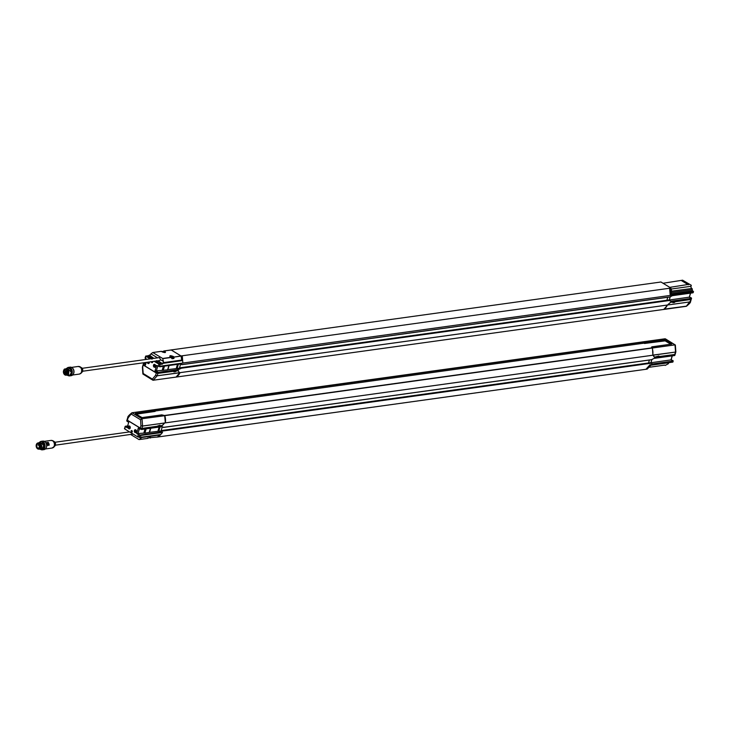 <?xml version="1.0" encoding="UTF-8"?>
<svg xmlns="http://www.w3.org/2000/svg" width="730" height="730" viewBox="0 0 730 730"><rect width="100%" height="100%" fill="white"/><g stroke="black" fill="none" stroke-linecap="round" stroke-linejoin="round"><path stroke-width="1.09" d="M42.157 448.877L43.791 445.619M41.537 448.859L40.515 442.517M41.674 448.74L40.716 442.608M39.219 442.407L41.272 449.05L40.369 449.315M39.602 442.353L40.77 449.251M40.004 442.298L41.163 449.196M40.406 442.243L43.782 445.537M39.977 449.361L40.871 449.105L37.869 442.973M38.553 449.16L41.811 445.784L37.978 442.946M41.783 446.796L41.437 447.928M39.648 442.681L41.272 449.05M38.809 449.16L41.829 446.003M55.352 445.2L133.161 434.076M141.739 437.151L140.927 438.265L138.928 437.042M128.571 431.284L128.717 432.023M130.999 434.697L138.974 439.56M147.533 438.401L139.147 439.57L140.927 438.265M147.624 438.036L150.772 437.516L150.334 438.027L149.787 437.617M150.727 437.653L157.424 437.033A11.844 8.787 -97.9 0 0 159.888 434.998L141.647 437.434M139.092 439.588L147.588 438.401L150.353 437.252M148.993 437.799A1.624 0.566 16.3 0 0 149.677 437.726A1.624 0.566 16.3 0 0 149.86 437.553L149.869 437.535A2.026 0.703 16.3 0 1 150.024 437.699L157.37 437.051M45.324 442.134A3.851 2.856 82.1 0 1 45.835 442.681L48.235 442.353L49.175 445.19L46.775 445.528A3.851 2.856 82.1 0 1 46.583 446.933A3.851 2.856 82.1 0 1 46.127 447.937M48.727 444.798L46.428 443.867L48.07 442.818M47.934 442.699L46.574 443.931L48.153 442.727L48.81 444.707L46.72 444.096L47.788 442.645M46.428 443.867L48.81 444.707L46.565 444.278M39.548 442.362A4.289 3.185 82.1 0 1 41.263 441.321L42.833 441.102A4.289 3.185 82.1 0 1 45.88 442.891A4.289 3.185 82.1 0 1 46.428 447.189A4.289 3.185 82.1 0 1 45.762 448.521A4.289 3.185 82.1 0 1 44.01 449.607L42.44 449.826A4.289 3.185 82.1 0 1 40.515 449.306M41.263 441.321A4.289 3.185 82.1 0 1 44.311 443.11A4.289 3.185 82.1 0 1 44.849 447.408A4.289 3.185 82.1 0 1 42.44 449.826M39.767 442.325A3.997 2.966 82.1 0 1 44.594 445.2A3.997 2.966 82.1 0 1 40.716 449.269M42.24 442.645A3.139 2.327 82.1 0 1 43.846 446.942A3.139 2.327 82.1 0 1 42.887 448.384M40.323 447.061A2.446 1.816 82.1 0 1 38.945 448.439A2.446 1.816 82.1 0 1 36.819 446.276A2.446 1.816 82.1 0 1 38.279 443.603A2.446 1.816 82.1 0 1 40.013 444.616A2.446 1.816 82.1 0 1 40.323 447.061M40.351 447.225A2.756 2.044 82.1 0 1 36.838 447.609A2.756 2.044 82.1 0 1 38.088 443.32A2.756 2.044 82.1 0 1 40.351 447.225M37.495 443.22C35.46 446.413 36.089 448.302 39.356 448.877L40.478 445.035L37.495 443.22M39.812 445.364L38.654 445.273M39.876 444.251L40.068 444.725M39.092 449.114A3.139 2.327 -97.9 0 0 39.256 449.105A3.139 2.327 -97.9 0 0 41.017 447.335A3.139 2.327 -97.9 0 0 40.615 444.187A3.139 2.327 -97.9 0 0 38.389 442.882A3.139 2.327 -97.9 0 0 38.234 442.918M39.31 449.096A3.139 2.327 -97.9 0 0 39.365 449.087A3.139 2.327 -97.9 0 0 40.652 448.293A3.139 2.327 -97.9 0 0 39.767 443.156A3.139 2.327 -97.9 0 0 38.508 442.873A3.139 2.327 -97.9 0 0 38.444 442.882M39.502 449.06A3.139 2.327 -97.9 0 0 39.648 449.05A3.139 2.327 -97.9 0 0 41.546 446.468A3.139 2.327 -97.9 0 0 40.041 443.119A3.139 2.327 -97.9 0 0 38.781 442.827A3.139 2.327 -97.9 0 0 38.644 442.854M68.584 374.937L67.552 368.595L70.81 371.67L67.379 368.531M68.72 374.818L67.744 368.687M66.64 368.431L67.799 375.329M67.05 368.376L68.209 375.275M67.443 368.321L68.602 375.22M67.415 375.384L66.257 368.486M66.038 375.211L64.842 369.106M65.901 375.211L68.839 371.944L64.997 369.051M66.886 368.778L67.543 375.074M82.59 371.241L159.77 360.538L160.591 359.698L159.359 357.6L82.18 368.312M150.398 356.267L150.134 355.045L150.955 353.831L157.561 357.855M162.817 362.974L181.67 360.584L181.797 360.063A11.844 8.787 -97.9 0 0 181.086 356.103L174.05 357.079L173.886 358.485L172.189 358.722L170.428 356.952C169.187 355.428 170.209 355.291 173.503 356.523L174.05 357.079L173.348 358.512L171.906 358.658L173.886 358.485M160.591 359.698L163.401 361.405L163.383 363.12M163.401 361.405L162.68 358.466L152.762 352.526L161.43 351.349L152.871 352.508M152.762 352.526L150.955 353.831M161.677 363.549L181.816 360.675L181.04 355.948L171.185 349.944L164.058 350.947L162.571 351.586L164.058 350.947L164.925 351.303C166.175 352.827 165.153 352.973 161.859 351.732L161.631 351.559M162.68 358.466L171.176 357.289L169.807 356.349A2.026 0.703 -163.7 0 1 171.148 356.076A2.026 0.703 -163.7 0 1 173.211 356.806A2.026 0.703 -163.7 0 1 173.585 357.143L180.958 355.93L171.212 349.998L164.004 350.966M163.118 351.787L164.022 351.312A2.026 0.703 -163.7 0 1 164.67 351.614A2.026 0.703 -163.7 0 1 165.4 352.444L161.312 351.322L152.816 352.508M173.494 358.101L173.986 358.111M171.185 357.472L162.808 358.64M172.152 358.54A1.624 0.566 16.3 0 0 173.037 358.293L173.192 357.764A1.624 0.566 -163.7 0 1 171.669 357.901M173.156 357.901A2.017 0.703 -163.7 0 1 173.421 358.348A2.017 0.703 -163.7 0 1 173.411 358.384M164.432 352.106A1.624 0.566 -163.7 0 1 164.843 352.462A1.624 0.566 -163.7 0 1 164.907 352.581M161.859 351.687A1.624 0.566 -163.7 0 1 161.969 351.623L164.843 352.462M172.718 357.152A1.624 0.566 -163.7 0 1 173.138 357.508A1.624 0.566 -163.7 0 1 173.192 357.764M170.145 356.733A1.624 0.566 -163.7 0 1 170.254 356.669L173.138 357.508M163.237 351.741L164.223 352.061L163.274 351.513M171.523 356.787L172.508 357.107L171.568 356.559M163.812 352.426L164.214 351.897M163.465 352.207L163.675 351.568M163.712 351.614L163.529 352.097M162.817 352.179L162.744 351.541M172.097 357.463L172.499 356.943M171.751 357.253L171.961 356.614M171.997 356.66L171.815 357.143M171.103 357.226L171.03 356.587M66.786 368.404A4.289 3.185 82.1 0 1 68.492 367.373L70.071 367.154A4.289 3.185 82.1 0 1 73.812 370.968A4.289 3.185 82.1 0 1 71.248 375.658L69.678 375.877A4.289 3.185 82.1 0 1 67.744 375.348M68.492 367.373A4.289 3.185 82.1 0 1 71.549 369.152A4.289 3.185 82.1 0 1 72.087 373.45A4.289 3.185 82.1 0 1 69.678 375.877M66.996 368.376A3.997 2.966 82.1 0 1 70.627 368.613A3.997 2.966 82.1 0 1 71.686 373.349A3.997 2.966 82.1 0 1 67.963 375.32M69.003 368.55A3.139 2.327 82.1 0 1 71.166 371.15A3.139 2.327 82.1 0 1 70.08 374.463M64.14 371.032A2.446 1.816 82.1 0 1 65.517 369.654A2.446 1.816 82.1 0 1 67.644 371.826A2.446 1.816 82.1 0 1 66.184 374.49A2.446 1.816 82.1 0 1 64.45 373.477A2.446 1.816 82.1 0 1 64.14 371.032M67.488 372.592L64.185 372.866A2.446 1.816 -97.9 0 0 64.194 372.893L67.516 372.72M64.313 372.546L64.961 372.555L64.496 373.13M63.738 370.922A2.756 2.044 82.1 0 1 67.251 370.539A2.756 2.044 82.1 0 1 66.001 374.828A2.756 2.044 82.1 0 1 63.738 370.922M66.594 374.928C68.629 371.734 68.009 369.845 64.733 369.27L63.61 373.112L66.594 374.928M67.543 371.351L65.892 371.324M66.33 375.165A3.139 2.327 -97.9 0 0 66.485 375.156A3.139 2.327 -97.9 0 0 68.365 371.725A3.139 2.327 -97.9 0 0 65.627 368.933A3.139 2.327 -97.9 0 0 65.472 368.96M66.549 375.147A3.139 2.327 -97.9 0 0 66.603 375.138A3.139 2.327 -97.9 0 0 68.374 373.368A3.139 2.327 -97.9 0 0 67.972 370.22A3.139 2.327 -97.9 0 0 65.746 368.915A3.139 2.327 -97.9 0 0 65.682 368.924M66.74 375.111A3.139 2.327 -97.9 0 0 66.886 375.101A3.139 2.327 -97.9 0 0 68.757 371.67A3.139 2.327 -97.9 0 0 66.019 368.878A3.139 2.327 -97.9 0 0 65.883 368.905M164.04 427.333L651.361 359.744L163.985 427.36L161.978 426.694L141.529 429.505L141.821 428.519L140.196 428.127L127.358 420.298L127.312 419.686L127.102 420.106M159.824 425.207L157.488 426.192L141.875 428.446L140.26 428.054L127.412 420.234L128.097 417.907L132.112 412.76L141.967 418.764L164.679 415.616L165.318 422.743L164.706 422.971L165.354 422.871A11.844 8.787 -97.9 0 0 164.797 415.653L651.872 347.891M127.376 419.613L127.412 420.234L127.376 419.613M155.125 409.831L642.482 342.206L155.116 409.804M154.833 409.585A11.844 8.787 -97.9 0 0 154.796 409.603L155.234 410.808M642.482 342.206L642.364 343.401M642.236 341.959L154.888 409.576L641.725 342.26M159.952 425.234L160.217 425.718M160.344 425.773L162.407 425.444L164.706 422.971L162.188 425.508M164.688 422.998L142.578 426.055L140.936 425.727L142.578 426.028L165.236 422.889M141.875 428.446L142.578 426.055L142.031 418.847L140.561 419.75L140.936 425.727L140.26 428.054M128.079 417.222L128.097 417.907M159.989 425.48L157.954 425.773M162.279 425.563L141.72 428.455M162.297 430.463L162.991 430.955L160.363 432.196L139.904 435.062L136.665 433.638L138.262 428.154L141.529 429.505M127.358 420.298L127.066 421.292L128.69 422.323L127.093 427.807L125.405 426.229L127.64 425.918M125.095 426.411L124.812 428.994L137.66 436.823L140.954 436.759M130.214 428.054A1.478 1.095 82.1 0 1 128.097 427.57A1.478 1.095 82.1 0 1 130.031 426.566A1.478 1.095 82.1 0 1 130.214 428.054M136.428 431.832A1.478 1.095 82.1 0 1 134.311 431.357A1.478 1.095 82.1 0 1 136.245 430.353A1.478 1.095 82.1 0 1 136.428 431.832M132.303 431.832A0.922 0.684 82.1 0 1 131.09 430.882A0.922 0.684 82.1 0 1 132.303 431.832M127.066 421.292L127.029 420.681L127.066 421.292M665.879 339.943L665.085 338.793L642.373 341.941L642.655 342.817L644.024 343.164L155.234 410.99M644.827 343.365L664.957 340.134L665.176 340.873L670.678 344.222M665.176 340.873L644.435 343.474M651.808 346.859L651.516 347.471M658.898 355.984L654.472 357.18M658.743 355.957L659.29 356.541L658.77 355.957M665.422 338.866L675.35 345.007L675.861 351.887L675.159 354.305M642.71 342.279L645.128 342.708L645.092 343.419M671.481 344.113L651.863 346.832L651.516 347.361M651.808 347.872L652.52 348.83L652.857 355.081L654.235 357.043M659.29 356.541L674.848 354.47L674.803 353.868M674.848 354.47L675.551 352.079L675.004 344.879L652.292 348.027M675.104 345.564L674.94 344.797L675.104 345.564L674.94 344.797L665.085 338.793M642.601 342.078L645.128 342.708L664.893 339.961L671.573 344.122M653.459 355.145L675.551 352.061L652.757 355.118M656.872 356.55L658.953 356.276M647.154 369.124L645.95 369.289L649.928 364.836A11.844 8.787 82.1 0 1 645.959 369.27L158.629 436.887L647.182 369.115L650.941 365.146L672.85 362.098L649.928 364.836L672.75 361.651L672.814 362.107M649.563 367.217L664.702 365.119M665.212 365.42L668.351 363.741L668.662 362.774L650.895 365.237M672.293 355.866L671.235 359.461L672.905 361.113L652.456 363.951L650.512 362.774M672.138 355.884L670.97 359.881L650.859 362.746M651.361 359.744L654.08 358.393L674.529 355.556L674.493 354.944M671.235 359.461L670.97 359.881L672.905 361.113L672.75 361.651M672.868 360.501L672.905 361.113M649.819 362.846L651.233 363.23L650.357 363.376L649.673 362.846M652.456 363.923L651.233 363.23M651.415 363.275L650.868 362.947L651.826 359.653L650.987 362.655M651.972 359.616L164.067 427.278M653.313 355.154L652.739 355.227A11.844 8.787 82.1 0 0 652.173 348.037L651.981 347.872M642.4 343.045L643.139 342.945M643.285 342.981L642.391 343.1M674.529 355.556L674.821 354.57L654.436 357.28L653.377 355.2M160.363 432.196L159.633 431.768L160.363 432.196M141.556 437.179L160.198 434.596L157.406 437.069L158.602 436.905L162.562 432.443L139.74 435.609L138.298 437.097M649.408 360.018L648.541 362.974M161.111 430.791L162.261 426.858M162.115 431.092L161.732 430.545L162.982 430.992L650.366 363.339M163.264 427.424L163.985 427.36M158.602 436.905L157.379 437.078M164.396 415.452L161.896 414.905L164.679 415.616M155.207 410.88L135.442 413.746M136.163 414.175L155.152 411.419L155.244 410.862M154.824 409.612L132.057 412.751L131.327 414.129L140.561 419.75L141.967 418.764L164.743 415.698M161.932 414.85L142.104 417.578L161.823 414.868M142.168 417.596L141.547 417.46M135.388 413.709L141.492 417.432M135.05 431.156L135.908 431.448L135.652 430.654L135.05 431.156M129.721 427.433L129.192 426.813L129.356 427.999L129.721 427.433M135.917 431.521A0.739 0.547 82.1 0 1 134.968 431.622A0.739 0.547 82.1 0 1 135.305 430.472A0.739 0.547 82.1 0 1 135.917 431.521M129.703 427.734A0.739 0.547 82.1 0 1 128.754 427.835A0.739 0.547 82.1 0 1 129.091 426.685A0.739 0.547 82.1 0 1 129.703 427.734M134.53 430.673A1.241 0.922 82.1 0 1 136.108 430.499A1.241 0.922 82.1 0 1 135.543 432.434A1.241 0.922 82.1 0 1 134.53 430.673M128.316 426.886A1.241 0.922 82.1 0 1 129.894 426.712A1.241 0.922 82.1 0 1 129.329 428.656A1.241 0.922 82.1 0 1 129.037 426.128A1.296 0.958 82.1 0 1 129.393 428.692A1.296 0.958 82.1 0 1 128.307 426.858M145.516 428.948L144.321 433.063L144.896 433.136L146.146 428.866M134.521 430.645A1.296 0.958 82.1 0 1 136.337 431.749A1.296 0.958 82.1 0 1 134.521 430.645M160.025 426.94L158.775 431.22L149.413 432.361M150.471 428.264L149.221 432.534L150.626 428.245M144.896 433.136L149.413 432.397M144.321 433.063L136.665 433.638M135.287 429.915A1.296 0.958 82.1 0 1 135.643 432.479M129.073 426.128A1.296 0.958 82.1 0 1 129.429 428.692L129.393 428.692M139.43 428.829L137.97 433.83L139.904 435.062L138.435 437.115M132.057 430.737A0.812 0.602 -97.9 0 0 131.19 431.512A0.812 0.602 -97.9 0 0 132.23 432.014M135.242 429.733A1.478 1.095 -97.9 0 0 135.652 432.662M129.028 425.946A1.478 1.095 -97.9 0 0 129.429 428.875M158.775 431.22L159.642 431.74L158.775 431.22L160.856 430.946M159.605 431.713L161.367 430.636M127.239 427.305L125.405 426.229L124.812 428.994M124.474 428.683L125.241 426.776M162.562 432.443L139.74 435.609M173.749 371.734L175.556 370.977M143.244 364.9L143.454 364.489L143.5 365.109L156.713 373.103L178.348 370.612L179.206 372.583M179.397 372.692L180.036 372.665A11.844 8.787 -97.9 0 1 176.067 377.091L179.845 372.665L179.261 372.702L178.275 370.685L175.191 371.36M179.653 372.565L179.151 372.619M143.235 374.161L142.697 366.962L143.399 364.562L143.436 365.173L156.284 372.993L155.6 375.32L152.369 379.098L153.154 380.248L175.957 377.1M175.638 371.57L173.977 371.917L173.448 371.324L157.899 373.395L156.284 372.993M663.387 309.483L176.039 377.1M668.16 300.121L670.797 301.216L691.246 298.378L691.173 298.953L670.505 302.329L667.412 305.04A11.844 8.787 82.1 0 1 663.442 309.474L176.067 377.091M180.638 367.738L668.069 300.085L669.574 300.505M181.323 368.267L180.757 367.719L181.323 368.267L178.704 369.499L158.246 372.337L156.311 371.105L157.771 366.104M179.288 372.72L157.196 375.786L155.6 375.32L157.187 375.804L153.245 380.248L152.369 379.098L143.144 373.477L143.299 374.244L143.144 373.477M179.854 372.765L157.187 375.804L157.899 373.395M146.21 362.418L145.434 365.073L143.746 363.504L145.982 363.193M156.339 372.93L156.631 371.935L155.006 370.904L156.612 365.42L159.87 366.779L180.328 363.941L182.418 364.516L181.615 364.69M157.835 360.802L162.106 363.403L161.348 363.513L162.388 364.142L159.66 364.526L154.112 361.323M150.106 358.886L145.708 356.094L148.473 355.674L149.522 356.304L150.061 355.282L149.623 355.008L148.473 355.674M146.036 356.413L145.416 358.558L145.37 357.946L146.675 359.361M153.482 365.183A1.478 1.095 82.1 0 1 155.609 365.657A1.478 1.095 82.1 0 1 153.674 366.661A1.478 1.095 82.1 0 1 153.482 365.183M149.404 361.971A1.478 1.095 82.1 0 1 147.232 362.272M152.67 361.523A0.922 0.684 82.1 0 1 151.813 362.618A0.922 0.684 82.1 0 1 151.347 361.706M156.631 371.935L158.246 372.337L157.954 373.322M672.303 302.065L670.405 302.466L667.539 304.967M674.557 301.736L673.799 302.366L674.401 302.503L675.323 301.718L690.936 299.464L690.89 298.844L690.224 301.873L667.612 305.003M674.401 302.503L672.85 302.667M673.799 302.366L672.75 302.512M667.567 305.021L664.063 309.118M664.117 309.155L686.638 306.116M690.215 301.171L686.255 306.326L663.543 309.483M660.905 281.981L659.646 282.172M659.774 282.172L172.298 349.779M659.674 282.154L660.878 281.99M181.04 355.948L669.656 288.231A11.844 8.787 82.1 0 1 670.222 295.431L669.611 288.158L670.879 288.076L669.675 288.25M671.427 290.357A1.268 0.94 -98.5 0 0 671.171 289.098M682.221 280.22L691.292 285.284L682.587 280.174M663.032 283.258L682.139 280.265M688.846 284.353L669.775 287.355M682.55 280.174L688.928 284.308M671.636 292.511L692.268 289.646A0.885 0.657 82.1 0 0 691.876 288.469L671.545 291.197M670.806 301.189L668.853 300.039M690.635 293.141L689.312 297.156L669.2 300.021M181.642 364.708L669.702 297.019L672.421 295.668L692.87 292.83L693.5 291.571L692.651 290.823L671.618 293.743M689.585 296.736L691.246 298.378L689.312 297.156L690.48 293.159M692.268 289.646A0.885 0.657 -97.9 0 0 692.651 290.823M691.21 297.767L691.246 298.378M691.292 285.284L691.027 286.288A1.624 1.205 -97.9 0 0 691.757 288.396M669.757 300.55L669.209 300.212L670.177 296.927L669.328 299.93M693.454 291.635L671.545 294.692L670.879 288.076M159.66 364.526L160.034 366.214L693.035 292.265L160.025 366.232L159.87 366.779M693.035 292.265L693.418 291.653M670.815 287.994L660.96 281.99L659.756 282.163M667.749 297.283L666.892 300.249M179.461 368.057L180.602 364.133M180.693 367.701L668.123 300.094M142.761 367.5L142.688 366.98L142.761 367.5M175.93 377.109L153.108 380.248M147.98 362.171L148.482 362.6L148.847 362.053M154.167 365.766L154.696 366.387L154.532 365.21L154.167 365.766M148.856 362.053A0.739 0.547 82.1 0 1 147.779 362.199M154.003 365.493A0.739 0.547 82.1 0 1 154.942 365.392A0.739 0.547 82.1 0 1 154.605 366.542A0.739 0.547 82.1 0 1 154.003 365.493M149.23 361.998A1.241 0.922 82.1 0 1 147.405 362.253A1.296 0.958 82.1 0 0 149.303 361.989M155.39 366.341A1.241 0.922 82.1 0 1 153.802 366.515A1.241 0.922 82.1 0 1 154.368 364.58A1.241 0.922 82.1 0 1 155.39 366.341M163.867 366.223L162.662 370.338L167.571 369.809L168.968 365.511M155.454 366.36A1.296 0.958 82.1 0 1 153.592 365.584A1.296 0.958 82.1 0 1 155.454 366.36M178.366 364.206L177.116 368.486L167.754 369.626M168.812 365.538L167.754 369.663M150.143 358.43L149.924 357.81L150.143 358.421L150.645 357.873L149.422 357.882M159.523 364.133L159.724 363.403L159.523 364.133L159.98 363.923L159.478 363.996M162.662 370.338L155.006 370.904M149.367 361.98A1.296 0.958 82.1 0 1 148.546 363.294M154.404 364.516A1.296 0.958 82.1 0 1 154.76 367.08M178.704 369.499L177.983 369.033L178.713 369.462M151.265 358.722L150.207 358.357M152.096 359.114L151.831 358.594L151.758 359.05M147.88 356.943L148.829 357.134L149.258 356.167L149.029 356.897L150.517 358.32M155.828 361.779L156.576 361.678L157.835 363.002M151.548 361.678A0.812 0.602 -97.9 0 0 152.607 362.354M147.332 362.262A1.478 1.095 -97.9 0 0 148.555 363.485M154.368 364.334A1.478 1.095 -97.9 0 0 154.769 367.263M145.58 364.571L143.746 363.504L143.5 365.109M177.116 368.486L177.992 369.006L177.116 368.486L179.197 368.221M180.748 367.747L179.708 367.902L181.259 368.075M177.947 368.978L179.708 367.902M150.9 358.777L147.058 356.441M161.522 363.786L159.405 363.96L154.897 361.213M158.036 362.974L159.532 363.759M156.831 360.775L156.886 361.925M156.576 361.678L156.466 360.666M159.523 364.507L160.034 366.214M145.525 357.408L145.744 356.048M148.938 356.085L147.086 356.34M153.063 358.476L149.258 356.167M161.567 363.659L157.06 360.912M163.164 363.257L162.388 364.142M182.235 355.784L669.656 288.231M182.847 363.065L182.299 355.866L181.104 356.03M149.869 355.437L153.838 358.366M162.106 363.403L162.671 363.129M150.161 354.935L149.623 355.008M54.221 441.568A2.637 1.962 82.1 0 1 54.23 441.577A2.637 1.962 82.1 0 1 54.85 446.057L54.23 441.577L53.016 440.838A3.687 2.728 82.1 0 1 54.631 445.729A3.687 2.728 82.1 0 1 53.883 447.088A3.687 2.728 82.1 0 1 52.98 447.7M159.888 434.998L141.602 437.535M51.976 440.5A3.687 2.728 82.1 0 1 53.016 440.838A3.687 2.728 82.1 0 1 53.016 440.847L51.027 440.418A3.851 2.856 82.1 0 1 53.755 442.015A3.851 2.856 82.1 0 1 54.248 445.866A3.851 2.856 82.1 0 1 52.085 448.037L54.85 446.057M150.216 438L149.696 437.599M45.771 442.709L48.235 442.353A3.851 2.856 82.1 0 1 49.175 445.19L46.629 445.528M46.574 444.889L46.629 445.492M48.189 442.727L48.691 444.798M40.387 445.647L39.831 445.455L40.278 445.209M39.082 446.961L38.936 447.444M38.215 445.245L39.712 444.78M39.73 444.734L39.776 444.278M40.761 446.559L39.055 446.961L39.073 447.554L40.196 447.408M40.643 444.99A3.139 2.327 -97.9 0 0 38.069 442.927A3.139 2.327 -97.9 0 0 36.199 446.358A3.139 2.327 -97.9 0 0 38.936 449.151A3.139 2.327 -97.9 0 0 40.697 447.371A3.139 2.327 -97.9 0 0 40.643 444.99M81.459 367.619L81.459 367.619A2.637 1.962 82.1 0 1 81.468 367.619A2.637 1.962 82.1 0 1 82.088 372.099L82.088 372.099A2.637 1.962 82.1 0 1 82.079 372.108L81.121 373.139A3.687 2.728 82.1 0 1 80.218 373.751M164.122 350.947L171.039 349.989M163.511 362.6L181.797 360.063M79.214 366.542A3.687 2.728 82.1 0 1 80.254 366.889A3.687 2.728 82.1 0 1 81.121 373.139L79.324 374.088L72.589 375.019M163.502 362.728L181.779 360.191M172.645 358.713L171.212 357.317M82.088 372.099L81.468 367.619L78.265 366.46A3.851 2.856 82.1 0 1 81.614 369.882A3.851 2.856 82.1 0 1 79.324 374.088M72.562 368.185A3.851 2.856 82.1 0 1 73.365 373.988M67.68 372.2L64.194 372.893M64.769 372.355L67.68 372.172M67.671 372.118L66.704 372.245L66.722 371.652L66.567 372.136M66.321 373.012L66.174 373.495M65.454 371.296L66.95 370.831M63.61 373.139A3.139 2.327 -97.9 0 0 66.174 375.193A3.139 2.327 -97.9 0 0 68.045 371.771A3.139 2.327 -97.9 0 0 65.308 368.978A3.139 2.327 -97.9 0 0 63.547 370.749A3.139 2.327 -97.9 0 0 63.61 373.139M67.114 370.302L67.133 370.886L67.087 370.302M642.418 342.041L155.043 409.667M154.76 409.603L132.03 412.76L154.733 409.603M139.914 429.112L140.196 428.127M137.66 436.823L138.289 434.669M662.448 341.12L664.93 340.8M642.29 341.941L665.03 338.784L642.318 341.932M664.866 340.8L664.893 339.961M651.753 346.923L651.826 347.827M665.568 340.125L671.673 343.848M671.691 344.104L651.917 346.841L652.009 347.809M652.237 347.945L675.004 344.879M650.959 363.075L650.339 363.175M652.73 355.245L165.354 422.871L652.739 355.227M650.412 362.719L162.407 430.445M652.109 347.945L164.734 415.571M650.302 363.138L162.927 430.764M652.173 348.037L164.797 415.653M135.424 413.718L142.067 417.596M135.369 413.454L155.134 410.716M145.635 428.939L144.412 433.091M150.772 428.227L149.604 432.215M143.837 433.018L145.005 429.021M157.954 431.056L159.122 427.068M159.468 427.013L158.273 431.092M162.261 430.873L162.918 430.8M175.392 371.716L174.826 371.579M667.412 305.04L180.036 372.665M180.045 372.638L667.421 305.021M668.707 300.605L181.332 368.23M158.255 366.378L158.885 364.233M674.173 302.138L674.648 302.357M668.142 304.921L690.233 301.855M671.417 290.294A1.478 1.095 -98.5 0 0 671.171 289.116M681.92 280.493L688.645 284.581M688.326 284.782L681.592 280.685M691.876 288.469L671.554 291.288M671.198 289.034L691.027 286.288M669.31 300.34L668.68 300.441M182.409 364.553L669.784 296.927M668.644 300.413L181.268 368.029M163.976 366.204L162.763 370.356M167.946 369.49L169.114 365.493M164.487 366.141L163.237 370.402M163.356 366.296L162.188 370.293M177.472 364.334L176.304 368.331M177.81 364.288L176.624 368.358M149.942 357.81L148.309 357.207M157.817 362.618L157.315 362.691M159.542 363.914L159.724 363.403L160.564 363.923M156.84 361.898L156.174 361.989M149.522 356.304L150.28 356.204M54.942 442.261L129.593 431.904M51.027 440.418L44.293 441.349M52.085 448.037L45.351 448.977M148.728 437.909L149.677 437.726M38.389 442.882L38.069 442.927C35.341 445.419 35.633 447.49 38.936 449.151L39.256 449.105M40.433 446.066L39.529 446.194M39.867 444.844L39.849 444.251M40.588 446.833L40.506 446.249M78.265 366.46L71.531 367.4M67.434 373.45L66.311 373.605L66.293 373.012L67.607 372.829M66.485 375.156L63.574 373.139C63.455 370.119 64.03 368.732 65.308 368.978L65.627 368.933M67.589 371.534L66.685 371.661M67.826 372.884L67.744 372.3M127.759 417.405L127.066 419.786M127.002 419.869L126.719 420.845M654.874 342.124L665.003 340.81M664.683 365.119L665.176 365.42M673.215 360.948L672.896 362.025M651.425 359.698L652.054 359.625M675.122 354.406L674.839 355.373M649.727 362.81L162.352 430.435M164.551 415.479L651.927 347.863M143.372 413.125L136.191 414.184M131.856 412.815L131.856 412.815C128.973 415.178 127.613 416.693 127.777 417.368M149.413 432.425L150.636 428.245M163.301 427.442L163.994 427.324M162.352 430.463L161.64 430.536M124.474 428.665L124.647 427.917M142.396 367.117L143.089 364.745M690.534 301.709C690.699 302.384 689.339 303.899 686.455 306.262L686.255 306.326M690.543 301.673L691.237 299.3M671.454 290.494L671.135 288.943M693.5 291.571L693.181 292.648M668.753 299.993L668.133 300.103M691.556 298.214L691.273 299.19M182.327 364.635L669.702 297.019M142.386 367.154L142.888 374.034L152.825 380.175M167.754 369.699L168.977 365.511M179.982 367.801L180.693 367.728M143.436 363.686L143.153 364.653M145.699 356.076L145.06 358.111M171.13 349.935L172.326 349.77"/></g></svg>
